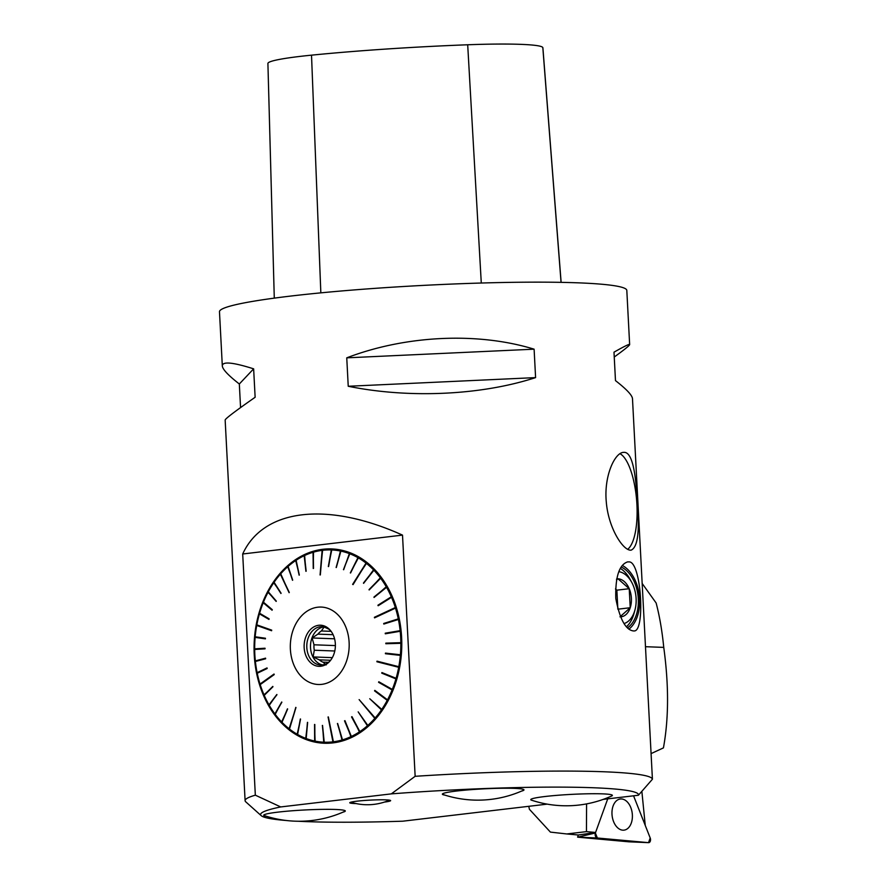 <?xml version="1.0" encoding="UTF-8"?>
<svg xmlns="http://www.w3.org/2000/svg" width="887" height="887" viewBox="0 0 887 887"><rect width="100%" height="100%" fill="white"/><g stroke="black" fill="none" stroke-linecap="round" stroke-linejoin="round"><path stroke-width="1.33" d="M615.467 588.935L616.864 590.165L617.851 609.192L630.225 607.728L619.958 616.842M616.864 590.165L629.227 588.702L630.225 607.728A19.115 12.351 -96.7 0 1 620.512 616.842M616.665 578.845A19.115 12.351 -96.7 0 1 617.962 578.79L629.227 588.702A19.115 12.351 -96.7 0 1 630.225 607.728M266.222 816.217A40.857 3.138 -3 0 1 263.694 815.275A40.857 3.138 -3 0 1 277.919 812.137A40.857 3.138 -3 0 1 321.46 809.387A40.857 3.138 -3 0 1 345.298 810.995A40.857 3.138 -3 0 1 342.881 812.193M263.705 815.175A40.857 3.138 177 0 0 264.481 815.652A110.132 110.132 0 0 0 344.566 811.45A40.857 3.138 177 0 0 345.276 810.906M356.075 803.567A20.456 1.574 -3 0 1 349.766 802.768A20.456 1.574 -3 0 1 356.896 801.194A20.456 1.574 -3 0 1 378.694 799.819A20.456 1.574 -3 0 1 390.624 800.617A20.456 1.574 -3 0 1 384.437 802.081M444.897 795.107A40.857 3.138 -3 0 1 442.369 794.164A40.857 3.138 -3 0 1 456.605 791.027A40.857 3.138 -3 0 1 500.146 788.288A40.857 3.138 -3 0 1 523.984 789.896A40.857 3.138 -3 0 1 521.567 791.093M442.38 794.076A40.857 3.138 177 0 0 443.156 794.552A110.132 110.132 0 0 0 523.241 790.35A40.857 3.138 177 0 0 523.962 789.796M532.133 800.373A40.857 3.138 -3 0 1 530.77 799.653A40.857 3.138 -3 0 1 545.006 796.515A40.857 3.138 -3 0 1 588.536 793.776A40.857 3.138 -3 0 1 612.385 795.373A40.857 3.138 -3 0 1 611.099 796.238M530.77 799.642A40.857 3.138 177 0 0 531.557 800.185A110.132 110.132 0 0 0 611.642 795.994A40.857 3.138 177 0 0 612.374 795.362M620.357 568.401A32.631 21.088 -96.7 0 1 629.914 579.045L631.644 582.182A26.377 17.041 83.3 0 0 618.804 571.66M627.475 627.896A32.631 21.088 83.3 0 0 638.097 596.319A32.631 21.088 83.3 0 0 621.199 566.993M624.038 623.583A26.377 17.041 83.3 0 0 634.937 610.056L633.983 613.516A32.631 21.088 -96.7 0 1 626.444 626.787M652.422 779.229L632.486 398.684C632.22 395.269 626.555 389.249 615.478 380.612L613.992 352.183C624.304 346.318 629.526 343.779 629.648 344.566L626.81 290.404A203.943 15.644 177 0 0 422.323 285.448A203.943 15.644 177 0 0 219.477 311.747L222.315 365.921C222.338 361.264 232.782 362.24 253.638 368.837L255.134 397.265C235.332 411.091 225.342 418.675 225.154 420.028L245.1 800.673A203.943 15.644 -3 0 1 255.334 795.173L242.694 553.987C263.384 508.694 327.248 501.144 402.51 535.116L415.149 776.302A203.943 15.644 -3 0 1 652.422 779.229L638.418 795.24L603.215 799.387M638.418 795.24A189.208 14.514 177 0 0 391.311 793.876L280.713 806.937A189.208 14.514 177 0 0 261.21 815.663L245.777 801.848A203.943 15.644 -3 0 1 245.1 800.673M240.565 407.588L239.324 383.993C228.247 375.356 222.582 369.336 222.315 365.921M629.648 344.566C629.615 345.464 624.481 349.611 614.247 357.017M348.236 386.266L346.75 357.838C405.791 335.219 477.86 331.893 534.107 349.179L535.593 377.607C481.175 395.325 409.118 398.651 348.236 386.266L535.593 377.607M634.05 630.934L633.795 630.979C625.834 630.302 619.836 619.448 615.789 598.437C615.234 576.86 619.181 564.675 627.641 561.881L628.927 561.903C641.29 560.817 645.503 632.087 634.05 630.934M623.838 452.359C633.063 451.605 636.101 477.239 637.398 504.459C639.704 532.023 637.631 547.257 631.156 550.14C623.517 551.304 608.427 528.552 606.298 502.009C603.781 476.086 614.78 452.614 623.506 452.37L623.838 452.359M561.127 282.365L542.911 47.987A222.271 17.053 177 0 0 542.822 47.588A91.749 7.041 177 0 0 467.693 44.771A222.271 17.053 177 0 0 311.514 55.16A91.749 7.041 177 0 0 267.907 63.454L274.283 298.143M534.107 349.179L346.75 357.838M253.638 368.837L239.324 383.993M261.21 815.663A189.208 14.514 177 0 0 286.235 820.497M297.921 821.24A189.208 14.514 177 0 0 402.753 821.196L547.212 804.132M415.149 776.302L391.311 793.876M280.713 806.937L255.334 795.173M620.013 453.712A49.029 16.243 -94.5 0 1 634.904 486.83A142.763 142.763 0 0 1 637.088 514.305A49.029 16.243 -94.5 0 1 627.73 549.275M628.916 629.171A34.671 22.408 83.3 0 0 639.405 596.164A34.671 22.408 83.3 0 0 622.308 565.462M322.857 549.275A97.226 73.821 92.2 0 1 331.572 548.92A97.226 73.821 92.2 0 1 401.7 648.852A97.226 73.821 92.2 0 1 324.276 743.239A97.226 73.821 92.2 0 1 254.07 649.051A97.226 73.821 92.2 0 1 322.857 549.275M242.694 553.987L402.51 535.116M331.827 548.931A97.226 73.821 -87.8 0 0 323.356 549.297A97.226 73.821 -87.8 0 0 254.569 648.907A97.226 73.821 -87.8 0 0 324.531 743.251M634.937 610.056A26.377 17.041 83.3 0 0 636.112 598.459A26.377 17.041 83.3 0 0 631.644 582.182M616.476 579.799L617.962 578.79A19.115 12.351 -96.7 0 1 629.227 588.702M343.302 621.898A38.751 29.426 -87.8 0 0 292.987 630.391A38.751 29.426 -87.8 0 0 321.77 684.354A38.751 29.426 -87.8 0 0 346.518 661.159A38.751 29.426 -87.8 0 0 343.302 621.898M386.555 587.316L374.037 597.472L386.244 586.784A96.206 73.056 92.2 0 1 386.277 586.839L386.943 586.518L386.555 587.316A96.206 73.056 92.2 0 1 391.3 596.796L392.231 597.062L391.533 597.328A96.206 73.056 92.2 0 1 395.325 607.54L374.381 617.297L374.547 617.862L395.502 608.105A96.206 73.056 92.2 0 1 398.285 618.882L399.028 618.749L398.407 619.47A96.206 73.056 92.2 0 1 400.137 630.668L400.88 630.59L400.203 631.267A96.206 73.056 92.2 0 1 400.846 642.687L401.6 643.297L400.846 643.297A96.206 73.056 92.2 0 1 400.403 654.761L401.146 654.817L400.347 655.371A96.206 73.056 92.2 0 1 398.806 666.691L376.997 661.159L376.886 661.757L398.695 667.29A96.206 73.056 92.2 0 1 396.101 678.311L396.822 678.5L395.935 678.888A96.206 73.056 92.2 0 1 392.309 689.41L392.797 690.208L392.087 689.953A96.206 73.056 92.2 0 1 387.508 699.832L387.907 700.652L387.231 700.342A96.206 73.056 92.2 0 1 381.754 709.4L382.397 709.766L381.443 709.866A96.206 73.056 92.2 0 1 375.157 717.971L359.135 699.61L374.802 718.381A96.206 73.056 92.2 0 1 367.806 725.411L368.371 725.865L367.418 725.754A96.206 73.056 92.2 0 1 359.834 731.609L359.934 732.363L359.412 731.886A96.206 73.056 92.2 0 1 351.341 736.443L351.817 736.953L350.908 736.653A96.206 73.056 92.2 0 1 342.493 739.858L342.46 740.523L342.027 739.991A96.206 73.056 92.2 0 1 333.401 741.787L328.068 716.973L332.935 741.854A96.206 73.056 92.2 0 1 324.221 742.219L323.755 742.197A96.206 73.056 92.2 0 1 315.096 741.122L314.641 741.033A96.206 73.056 92.2 0 1 306.181 738.538L305.738 738.372A96.206 73.056 92.2 0 1 297.6 734.491L297.178 734.248A96.206 73.056 92.2 0 1 289.495 729.047L295.97 707.516L289.095 728.737A96.206 73.056 92.2 0 1 281.988 722.295L281.623 721.918A96.206 73.056 92.2 0 1 275.203 714.345L274.881 713.913A96.206 73.056 92.2 0 1 269.26 705.32L268.983 704.832A96.206 73.056 92.2 0 1 264.226 695.353L264.004 694.82A96.206 73.056 92.2 0 1 260.201 684.609L274.216 674.597L274.039 674.031L260.024 684.054A96.206 73.056 92.2 0 1 257.241 673.266L257.119 672.679A96.206 73.056 92.2 0 1 255.389 661.48L255.323 660.882A96.206 73.056 92.2 0 1 254.68 649.461L254.68 648.852A96.206 73.056 92.2 0 1 255.123 637.387L255.179 636.777A96.206 73.056 92.2 0 1 256.72 625.457L271.599 630.735L271.71 630.136L256.831 624.858A96.206 73.056 92.2 0 1 259.425 613.837L259.592 613.261A96.206 73.056 92.2 0 1 263.217 602.739L263.439 602.195A96.206 73.056 92.2 0 1 268.029 592.316L268.295 591.817A96.206 73.056 92.2 0 1 273.773 582.748L274.083 582.282A96.206 73.056 92.2 0 1 280.37 574.177L289.107 592.682L280.724 573.767A96.206 73.056 92.2 0 1 287.721 566.738L288.109 566.394A96.206 73.056 92.2 0 1 295.704 560.551L296.114 560.262A96.206 73.056 92.2 0 1 304.186 555.705L304.629 555.495A96.206 73.056 92.2 0 1 313.044 552.291L313.499 552.157A96.206 73.056 92.2 0 1 322.125 550.361L320.063 574.976L322.591 550.295A96.206 73.056 92.2 0 1 331.306 549.929L331.771 549.951A96.206 73.056 92.2 0 1 340.431 551.027L340.841 550.505L340.885 551.115A96.206 73.056 92.2 0 1 349.356 553.61L349.822 553.111L349.8 553.776A96.206 73.056 92.2 0 1 357.938 557.657L358.448 557.18L358.359 557.901A96.206 73.056 92.2 0 1 366.043 563.101L352.627 584.378L366.431 563.411A96.206 73.056 92.2 0 1 373.538 569.853L374.137 569.443L373.904 570.23A96.206 73.056 92.2 0 1 380.323 577.803L380.955 577.437L380.645 578.235A96.206 73.056 92.2 0 1 386.244 586.784M380.323 577.803L369.158 589.966L380.645 578.235M373.538 569.853L363.592 583.347L373.904 570.23M357.938 557.657L350.332 572.902L358.359 557.901M349.822 553.111L343.469 569.654L349.8 553.776M343.679 569.731L349.356 553.61M340.431 551.027L336.317 567.525L340.885 551.115M331.306 549.929L328.323 566.538L331.771 549.951M313.044 552.291L313.233 568.5L313.499 552.157M304.186 555.705L305.915 571.328L304.629 555.495M295.704 560.551L299.318 575.053L296.114 560.262M287.721 566.738L292.699 580.109L288.109 566.394M273.773 582.748L281.101 593.237L274.083 582.282M268.029 592.316L276.312 601.109L268.295 591.817M263.217 602.739L272.076 610.223L272.298 609.679L263.439 602.195M259.425 613.837L268.949 619.403L269.116 618.827L259.592 613.261M255.123 637.387L265.413 638.862L265.457 638.252L255.179 636.777M254.68 649.461L265.047 648.841L265.036 648.231L254.68 648.852M255.389 661.48L265.634 658.775L265.568 658.165L255.323 660.882M257.241 673.266L267.164 668.499L267.042 667.922L257.119 672.679M264.226 695.353L272.952 686.749L264.004 694.82M269.26 705.32L276.833 694.499L268.983 704.832M275.203 714.345L281.711 702.005L274.881 713.913M281.988 722.295L287.643 709.001L281.623 721.918M297.6 734.491L300.538 719.069L297.178 734.248M306.181 738.538L307.634 722.406L305.738 738.372M315.096 741.122L314.552 724.446L314.641 741.033M324.221 742.219L322.546 725.433L323.755 742.197M342.493 739.858L337.637 723.47L342.027 739.991M351.341 736.443L344.954 720.643L350.908 736.653M359.834 731.609L351.962 716.641L359.412 731.886M367.806 725.411L358.171 711.862L367.418 725.754M381.754 709.4L369.757 698.734L381.443 709.866M387.508 699.832L374.824 690.363L374.558 690.873L387.231 700.342M392.309 689.41L378.793 681.748L378.572 682.291L392.087 689.953M396.101 678.311L381.92 672.568L381.754 673.144L395.935 678.888M400.403 654.761L385.457 653.109L385.413 653.719L400.347 655.371M400.846 642.687L385.823 643.13L385.834 643.74L400.846 643.297M400.137 630.668L385.235 633.196L385.302 633.806L400.203 631.267M398.285 618.882L383.705 623.472L383.827 624.06L398.407 619.47M391.3 596.796L377.917 605.222L378.15 605.743L391.533 597.328M395.325 607.54L396.223 607.905L395.502 608.105M398.806 666.691L399.438 667.423L376.886 661.757M398.695 667.29L399.438 667.423M375.157 717.971L359.135 699.61M374.802 718.381L375.401 718.792M333.401 741.787L328.334 716.94M289.495 729.047L295.792 707.371M260.201 684.609L274.094 674.198M256.72 625.457L256.831 624.858M366.043 563.101L366.996 562.968L366.431 563.411M396.045 607.34L374.713 617.784M366.597 562.657L353.059 584.622M322.447 549.84L320.329 574.942M280.458 573.789L289.284 592.483M256.676 625.346L271.61 630.646M369.757 698.734L382.086 710.221M374.558 690.873L387.907 700.652M378.572 682.291L392.797 690.208M381.754 673.144L396.655 679.076M385.413 653.719L401.09 655.426M385.657 653.131L385.601 653.719M385.823 643.13L386.022 643.74M386.022 643.142L401.589 642.676M385.235 633.196L385.49 633.773M385.424 633.229L400.88 630.59M383.894 623.506L399.028 618.749M378.117 605.278L391.999 596.541M386.277 586.839L374.148 597.383M373.97 597.051L386.943 586.518M369.047 589.6L380.955 577.437M363.448 583.047L374.137 569.443M350.565 572.991L358.448 557.18M336.118 567.492L340.841 550.505M328.589 566.549L331.671 549.419M313.499 568.423L313.311 551.792M306.17 571.206L304.396 555.218M299.141 575.175L295.87 560.085M292.522 580.275L287.843 566.305M280.924 593.492L273.817 582.404M276.145 601.419L268.04 592.028M272.143 610.056L263.206 602.506M268.994 619.27L259.403 613.671M265.413 638.84L255.068 637.354M265.036 648.253L254.624 648.885M265.579 658.254L255.279 660.981M267.076 668.044L257.075 672.834M272.808 686.416L263.993 695.109M276.955 694.709L269.005 705.165M281.866 702.216L274.937 714.301M287.466 708.824L281.722 722.351M300.36 718.969L297.356 734.746M307.456 722.34L305.96 738.893M314.818 724.502L314.918 741.565M322.358 725.433L324.077 742.741M337.426 723.537L342.46 740.523M344.522 720.854L351.374 737.164M351.551 716.918L359.934 732.363M358.171 711.862L367.983 726.209M335.386 645.592L313.998 644.794L312.135 637.964L334.576 638.806M312.135 637.964L317.923 634.116L333.091 634.682M331.095 631.333L321.371 630.979L324.143 627.009L328.711 629.105M326.128 664.94L323.001 662.145L328.467 662.345M330.607 660.272L319.276 659.85L313.122 656.934L332.326 657.655M313.122 656.934L314.286 650.226L334.787 651.003M323.91 626.898A19.17 14.558 -87.8 0 0 310.505 645.426A19.17 14.558 -87.8 0 0 322.48 664.906M331.261 631.522A19.17 14.558 -87.8 0 0 322.059 626.677A19.17 14.558 -87.8 0 0 320.34 626.743A19.17 14.558 -87.8 0 0 306.78 646.423A19.17 14.558 -87.8 0 0 320.617 664.995A19.17 14.558 -87.8 0 0 330.152 660.848M318.677 625.28A20.578 15.633 92.2 0 1 330.84 630.967A20.578 15.633 92.2 0 1 329.698 661.369A20.578 15.633 92.2 0 1 305.228 653.786A20.578 15.633 92.2 0 1 318.677 625.28M321.371 630.979A16.72 12.695 -87.8 0 0 317.923 634.116M313.998 644.794A16.72 12.695 -87.8 0 0 314.286 650.226M319.276 659.85A16.72 12.695 -87.8 0 0 323.001 662.145M566.782 833.957L578.346 835L595.587 832.461L586.451 831.629L566.782 833.957L550.406 832.106L529.395 809.266L528.785 806.305M641.855 791.337L645.259 825.431L633.562 795.805L650.204 837.982L633.562 795.805M651.08 753.606L663.432 747.885C668.798 718.537 668.898 685.03 663.753 647.388C662.123 630.912 659.573 616.11 656.136 602.994L642.166 583.469M586.584 803.888L586.451 831.629M628.805 841.807L577.637 837.162L595.388 833.004L607.717 798.865L595.587 832.461M613.56 821.562A15.689 10.134 83.3 0 0 623.417 830.188A15.689 10.134 83.3 0 0 630.801 807.58A15.689 10.134 83.3 0 0 619.747 799.098A15.689 10.134 83.3 0 0 613.56 821.562A15.689 10.134 83.3 0 0 623.417 830.188A15.689 10.134 83.3 0 0 630.801 807.58A15.689 10.134 83.3 0 0 619.747 799.098A15.689 10.134 83.3 0 0 613.56 821.562M648.585 842.65L628.794 841.807L648.519 842.65A3.238 2.096 83.3 0 0 648.585 842.65A3.238 2.096 83.3 0 0 650.204 837.982L648.519 842.65L597.361 838.004L595.388 833.004L607.717 798.865M577.603 837.073L578.346 835M595.388 833.004A3.238 2.096 83.3 0 0 597.361 838.004L648.519 842.65M542.822 47.588L561.061 282.365M467.693 44.771L481.286 283.031M311.514 55.16L320.839 292.854M663.753 647.388L645.481 646.701M597.361 838.004L577.637 837.162M350.842 802.203A55.471 55.471 0 0 0 389.504 800.174"/></g></svg>
